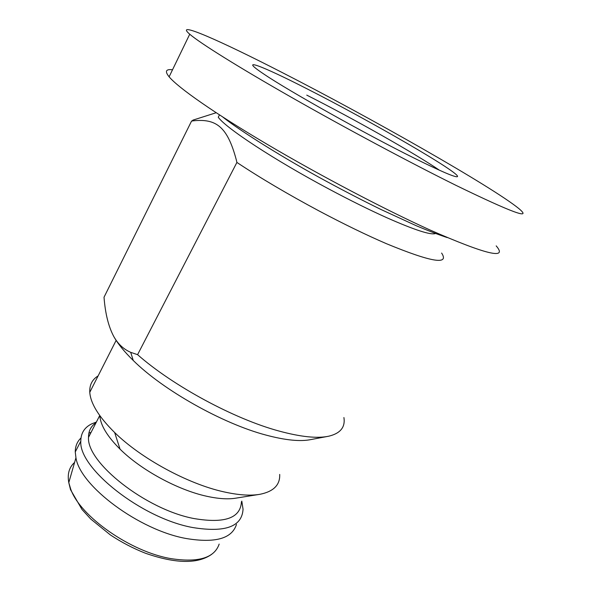 <?xml version="1.0" encoding="UTF-8"?>
<svg xmlns="http://www.w3.org/2000/svg" width="591" height="591" viewBox="0 0 591 591"><rect width="100%" height="100%" fill="white"/><g stroke="black" fill="none" stroke-linecap="round" stroke-linejoin="round"><path stroke-width="0.89" d="M280.851 71.851C220.709 40.971 173.2 19.872 189.733 34.204C199.898 42.98 237.19 66.414 291.363 97.279C345.462 128.099 410.996 163.116 456.2 185.463C511.821 212.494 532.72 220.214 518.891 208.616C492.281 186.859 369.634 117.217 280.851 71.851M172.52 69.768C165.798 68.955 164.66 71.304 169.115 76.808C178.113 87.638 213.905 112.822 266.866 144.13C319.775 175.387 384.615 209.436 430.071 230.025C486.208 254.618 508.245 259.9 496.181 245.871M307.084 88.849C262.374 65.948 236.267 55.761 264.288 74.363C288.792 90.984 365.474 133.965 413.471 157.775C440.76 171.301 455.402 177.596 457.397 176.657C461.896 173.828 370.055 120.763 307.084 88.849M439.475 170.252C415.407 153.653 352.724 118.303 306.759 95.121M219.453 114.876L218.264 117.24C225.43 127.745 274.209 159.925 329.076 189.12C350.241 200.408 369.53 209.96 386.942 217.784C414.712 230.047 430.898 235.292 435.508 233.519M191.536 121.118L193.649 119.892M236.902 162.436L137.585 354.666L130.714 352.347C123.645 349.266 118.023 344.028 113.841 336.619C108.537 326.727 105.264 313.599 104.023 297.229L191.543 121.111L193.287 120.815C215.996 118.496 227.328 126.371 236.282 159.792L236.902 162.444C260.498 178.098 287.883 194.262 319.051 210.95C343.777 224.063 366.272 234.996 386.544 243.743C431.238 262.16 449.596 265.263 441.625 253.059M343.91 417.549C345.44 427.167 340.409 433.38 328.825 436.188C317.345 438.662 300.671 436.926 278.797 430.979C234.08 418.893 172.941 385.871 137.585 354.666M113.841 336.619C117.89 343.836 124.361 351.785 133.248 360.466C163.123 390.156 222.534 423.629 265.957 435.072C285.497 440.295 300.56 441.773 311.154 439.519L326.801 436.572M279.706 474.418C280.156 484.93 273.574 491.557 259.951 494.298C250.385 495.952 238.239 495.11 223.516 491.778C187.657 483.815 140.88 458.357 114.639 432.516C98.889 416.936 90.6 403.542 89.773 392.328C89.411 385.007 92.189 379.533 98.106 375.913M99.82 415.65C100.47 425.173 107.215 436.335 120.054 449.153C141.013 469.956 177.751 489.946 206.54 496.218C218.352 498.841 228.229 499.469 236.156 498.11L258.695 494.497M241.446 501.759C240.552 518.152 224.713 523.744 193.951 518.543C145.874 509.568 86.404 462.421 88.524 437.318C88.473 431.002 90.962 426.17 95.986 422.816M241.808 501.124L243.049 509.213C242.037 526.714 225.23 532.816 192.644 527.519C141.537 518.3 78.367 467.991 80.812 441.13C80.841 433.21 84.447 427.47 91.612 423.91L96.385 422.04M236.474 524.416C232.012 538.6 215.323 543.306 186.409 538.549C139.277 530.319 80.036 485.965 75.944 457.752L75.256 451.96C75.279 446.242 77.185 441.588 80.982 438.005M88.872 433.151L91.066 432.376M74.599 462.435C69.147 467.311 67.211 474.041 68.792 482.64L70.661 488.942C79.844 516.202 130.781 552.06 171.316 558.68C198.51 562.765 214.459 557.904 219.165 544.089M169.115 76.808L189.733 34.204M216.166 112.733L192.932 120.121M133.248 360.466L130.714 352.347M116.131 340.394L89.773 392.328M120.054 449.153L114.639 432.516M99.731 415.532L88.524 437.318M80.812 441.13L75.256 451.96M211.763 554.255C197.904 564.124 175.808 563.792 145.482 553.25C133.219 548.426 121.502 542.309 110.34 534.907L90.763 519.046L82.046 509.545L70.514 489.666L68.792 482.64L75.944 457.752M222.8 117.048C240.212 130.988 285.327 159.178 327.407 181.858C345.942 191.876 363.812 201.095 381.018 209.51L416.071 225.644C427.899 230.63 438.271 234.605 447.188 237.567"/></g></svg>
